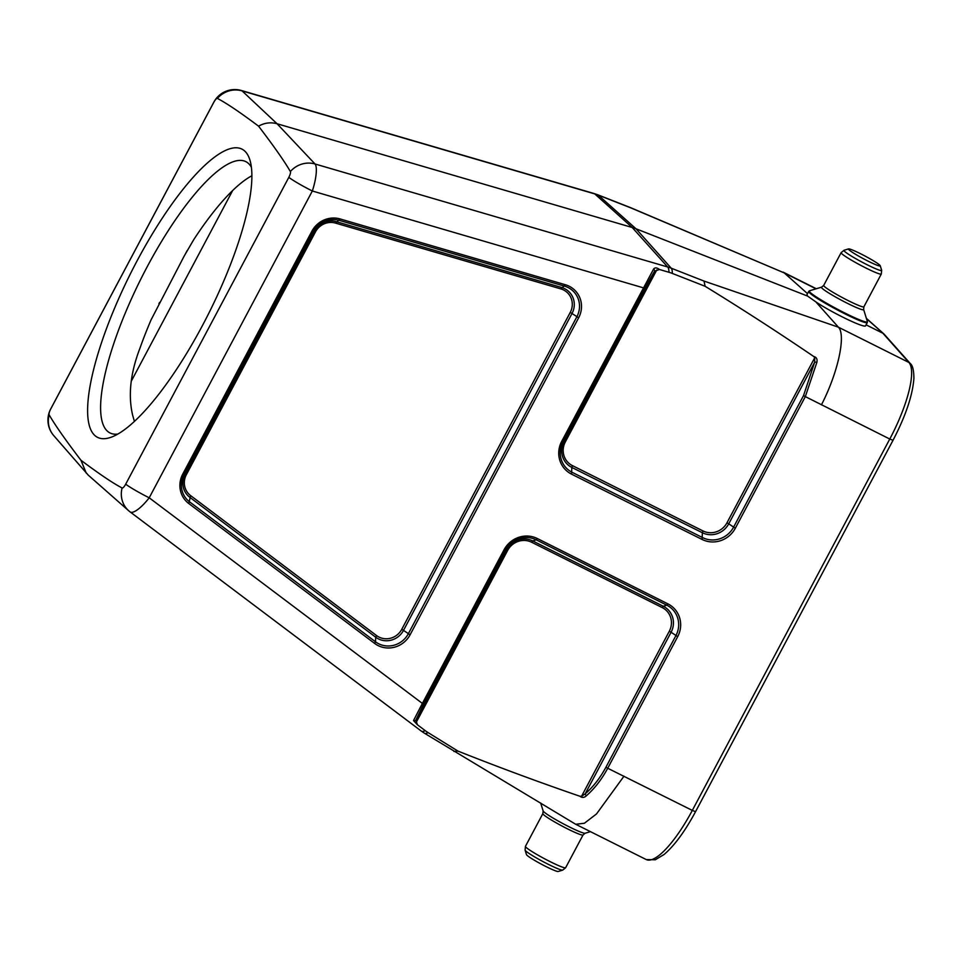 <?xml version="1.0" encoding="UTF-8"?>
<svg xmlns="http://www.w3.org/2000/svg" width="962" height="962" viewBox="0 0 962 962"><rect width="100%" height="100%" fill="white"/><g stroke="black" fill="none" stroke-linecap="round" stroke-linejoin="round"><path stroke-width="1.44" d="M806.865 294.853L807.635 296.104L635.99 228.776A47.415 45.43 135.1 0 0 632.202 227.489L277.068 123.749C270.683 122.006 264.514 122.811 258.574 126.166C273.942 146.296 284.536 161.424 290.368 171.549A5.495 1.491 116.6 0 1 288.816 177.369L125.685 484.187A5.495 1.491 116.6 0 1 122.114 487.974A23.701 22.631 131.4 0 0 128.752 510.798A23.701 22.631 131.4 0 0 130.038 511.844A23.701 6.71 -53 0 0 130.159 511.94A23.701 6.71 -53 0 0 149.206 497.799L422.366 703.414L504.064 549.771A25.036 23.99 -44.9 0 1 537.313 538.528L667.868 603.847A25.036 23.99 -44.9 0 1 677.693 636.64L607.719 768.253L692.315 810.413L889.778 439.033L805.326 396.609L735.341 528.222A25.036 23.99 -44.9 0 1 702.092 539.454L571.548 474.146A25.036 23.99 -44.9 0 1 561.712 441.342L653.559 269.12C654.881 267.4 656.842 267.532 659.439 269.492L654.521 271.26L644.696 288.215L562.998 441.859A23.256 22.282 135.1 0 0 572.125 472.318L702.681 537.638A23.256 22.282 135.1 0 0 733.561 527.2L803.535 395.586L814.658 362.241A1.9 0.673 8.5 0 1 816.87 362.361L805.326 396.609L803.535 395.586M816.041 288.828L784.258 272.919L807.515 293.65M122.114 487.974C113.312 483.441 99.591 474.194 80.94 460.245C65.584 440.115 54.99 424.988 49.158 414.862A5.495 1.491 116.6 0 1 50.697 409.042L213.841 102.225A5.495 1.491 116.6 0 1 217.4 98.437A23.701 22.847 133.2 0 1 242.075 90.885A23.701 6 -73.7 0 0 241.438 90.512L594.119 193.542A23.701 6 -73.7 0 1 594.756 193.903L242.075 90.885L277.068 123.749L315.007 163.973L667.688 266.991L632.202 227.489L594.756 193.903A44.252 42.412 135.1 0 1 598.292 195.106A23.701 6.253 -68.6 0 0 597.763 194.781L630.603 207.66L784.258 272.919L631.096 207.984L598.292 195.106L635.99 228.776L671.223 268.194L704.028 281.072L838.359 327.164L908.898 362.458L882.912 333.261L866.101 324.843M807.635 296.104L815.812 301.852L838.407 327.188C846.019 334.572 838.539 371.585 821.44 404.846M815.812 301.852C832.274 312.963 865.367 328.812 865.632 325.709L867.303 322.583A33.189 2.898 -152 0 1 836.639 309.56A33.189 2.898 -152 0 1 808.693 291.426L806.926 294.757M134.415 421.428L132.636 415.175C128.006 395.418 130.399 373.22 139.815 348.569A151.707 41.306 116.6 0 1 151.07 319.865L184.223 255.976L193.639 239.815A151.707 41.306 116.6 0 1 251.876 175.757M49.158 414.862A23.701 22.787 139.1 0 0 53.74 435.606L88.336 475.216L128.752 510.798A23.701 23.701 0 0 0 130.159 511.94L421.164 730.976A23.701 6.71 -53 0 0 425.288 730.687L417.376 724.735L413.516 720.574L422.366 703.414L423.653 703.931L415.909 720.021A1.9 1.623 -158.5 0 1 413.516 720.574M80.94 460.245L86.267 473.136M217.4 98.437C226.202 102.97 239.923 112.217 258.574 126.166M288.816 177.369A23.701 2.068 28 0 0 312.337 190.993A23.701 6 106.3 0 0 315.007 163.973A23.701 22.571 136.7 0 0 290.368 171.549M656.806 269.889L565.319 441.943A18.062 17.304 135.1 0 0 572.414 465.608L702.957 530.928A18.062 17.304 135.1 0 0 726.959 522.823L728.739 523.833L814.658 362.241L814.742 357.72L813.744 356.505C778.066 332.239 741.858 308.838 705.098 286.279L672.294 273.412A41.089 39.37 135.1 0 0 669.011 272.294L659.439 269.492M605.928 767.231L607.719 768.253C601.815 779.256 594.732 788.407 586.471 795.682C584.319 797.763 582.13 797.955 579.918 796.259L581.517 796.332L585.173 793.854C593.217 786.88 600.132 778.005 605.928 767.231L675.913 635.617A23.256 22.282 135.1 0 0 666.774 605.158L536.231 539.838A23.256 22.282 135.1 0 0 505.351 550.276L423.653 703.931M623.977 776.214L596.5 813.948L584.391 823.244L575.721 824.29L424.35 733.164A23.701 6.614 -58.2 0 0 428.126 732.623L457.948 751.094C498.196 767.075 538.852 782.13 579.918 796.259M457.948 751.094L453.92 751.442M428.126 732.623A41.089 39.37 -44.9 0 1 425.288 730.687M813.744 356.505C816.485 357.191 817.532 359.151 816.87 362.361M704.028 281.072L705.098 286.279M581.517 796.332L669.299 631.24A18.062 17.304 135.1 0 0 662.205 607.575L531.661 542.255A18.062 17.304 135.1 0 0 507.671 550.372L506.385 549.855L415.909 720.021L417.376 724.735M586.471 795.682A1.9 0.95 -130.8 0 1 585.173 793.854L671.091 632.262L677.693 636.64M125.685 484.187A23.701 2.068 28 0 0 149.206 497.799L312.337 190.993L644.696 288.215M653.559 269.12A1.9 1.431 33.1 0 1 654.521 271.26L564.033 441.438L561.712 441.342M884.222 334.259L866.449 318.602M245.142 151.431A161.195 43.891 116.6 0 1 250.048 160.498A161.195 43.891 116.6 0 1 209.007 312.842A161.195 43.891 116.6 0 1 111.688 437.025A161.195 43.891 116.6 0 1 123.641 287.782A161.195 43.891 116.6 0 1 245.142 151.431M251.371 167.22A151.707 41.306 -63.4 0 0 248.869 163.853A151.707 41.306 -63.4 0 0 245.803 161.616A151.707 41.306 -63.4 0 0 140.981 278.8A151.707 41.306 -63.4 0 0 110.041 432.96A151.707 41.306 -63.4 0 0 117.857 434.066M526.491 854.629A18.013 1.575 28 0 0 541.666 864.321A18.013 1.575 28 0 0 558.188 871.488L562.686 870.129A21.368 1.864 28 0 1 543.097 861.639A21.368 1.864 28 0 1 525.096 850.143L526.491 854.629M855.062 251.118A18.013 1.575 -152 0 1 871.319 259.524A18.013 1.575 -152 0 1 880.254 265.752A18.013 1.575 -152 0 1 863.611 258.838A18.013 1.575 -152 0 1 848.568 248.905A18.013 1.575 -152 0 1 855.062 251.118M53.74 435.606A23.701 23.701 0 0 1 50.721 408.946A23.701 2.068 28 0 0 50.697 409.042M50.721 408.946L213.853 102.14A23.701 2.068 28 0 0 213.841 102.225M726.959 522.823L814.742 357.72M401.719 629.388L570.262 312.385A17.112 16.402 135.1 0 0 560.858 288.913L335.546 223.1A17.112 16.402 135.1 0 0 315.488 231.842L186.351 474.711A17.112 16.402 135.1 0 0 190.644 495.622L376.551 635.557A17.112 16.402 135.1 0 0 401.719 629.388L403.499 630.399A18.891 18.11 -44.9 0 1 375.709 637.217L375.529 641.81A22.306 21.368 135.1 0 0 408.321 633.766L576.863 316.775A22.306 21.368 135.1 0 0 564.622 286.183L339.297 220.37A22.306 21.368 135.1 0 0 313.167 231.746L184.031 474.627A22.306 21.368 135.1 0 0 189.61 501.875L375.529 641.81L374.687 643.47L188.78 503.535A24.086 23.076 -44.9 0 1 182.744 474.11L311.88 231.229A24.086 23.076 -44.9 0 1 340.103 218.939L565.428 284.764A24.086 23.076 -44.9 0 1 578.655 317.785L410.101 634.788A24.086 23.076 -44.9 0 1 374.687 643.47M421.043 730.879A23.701 6.71 -53 0 0 421.164 730.976L424.35 733.164M669.011 272.294A23.701 6 106.3 0 0 667.688 266.991A44.252 42.412 -44.9 0 1 671.223 268.194A23.701 6.253 111.4 0 1 672.294 273.412M646.199 859.547A71.02 19.336 -63.4 0 0 692.315 810.413L695.55 811.675C685.016 831.264 674.53 845.538 664.105 854.472L655.254 859.787L646.199 859.547L575.721 824.278M889.778 439.033A71.02 19.336 -63.4 0 0 908.898 362.458A4.738 4.533 -41.7 0 1 910.208 363.456C912.613 365.271 913.852 370.25 913.9 378.403C912.625 395.382 905.651 416.017 893.013 440.307L889.778 439.033M376.551 635.557L375.709 637.217L189.803 497.294A18.891 18.11 -44.9 0 1 185.065 474.194L314.213 231.325A18.891 18.11 -44.9 0 1 336.351 221.681L561.664 287.494A18.891 18.11 -44.9 0 1 572.053 313.408L403.499 630.399L410.101 634.788M190.644 495.622L188.78 503.535M186.351 474.711L182.744 474.11M315.488 231.842L311.88 231.229M335.546 223.1L340.103 218.939M560.858 288.913L565.428 284.764M570.262 312.385L578.655 317.785M537.313 538.528L536.231 539.838L532.744 540.945A19.841 19.012 -44.9 0 0 506.385 549.855L504.064 549.771M531.661 542.255L532.744 540.945L663.299 606.264L666.774 605.158L667.868 603.847M662.205 607.575L663.299 606.264A19.841 19.012 -44.9 0 1 671.091 632.262L669.299 631.24M507.671 550.372L416.185 722.426M735.341 528.222L728.739 523.833A19.841 19.012 -44.9 0 1 702.38 532.744L702.092 539.454M702.957 530.928L702.38 532.744L571.837 467.436L571.548 474.146M572.414 465.608L571.837 467.436A19.841 19.012 -44.9 0 1 564.033 441.438L565.319 441.943M232.684 190.488L131.289 381.18M525.096 850.143L525.444 846.356A22.751 1.984 28 0 0 544.612 858.789A22.751 1.984 28 0 0 565.632 867.724L562.686 870.129M525.444 846.356L542.857 813.599A22.751 1.984 28 0 0 562.024 826.033A22.751 1.984 28 0 0 583.044 834.968L565.632 867.724M542.857 813.599L543.133 810.93A23.87 2.08 28 0 0 563.227 823.761A23.87 2.08 28 0 0 585.112 833.248L583.044 834.968M880.254 265.752L881.649 270.25A21.368 1.864 -152 0 1 861.904 262.049A21.368 1.864 -152 0 1 844.059 250.264L848.568 248.905M881.649 270.25L881.3 274.026A22.751 1.984 -152 0 1 860.281 265.103A22.751 1.984 -152 0 1 841.113 252.669L844.059 250.264M881.3 274.026L863.888 306.782A22.751 1.984 -152 0 1 842.868 297.859A22.751 1.984 -152 0 1 823.7 285.413L841.113 252.669M863.888 306.782L863.623 309.463A23.87 2.08 -152 0 1 841.558 300.3A23.87 2.08 -152 0 1 821.632 287.133L823.7 285.413M863.623 309.463L867.375 321.585A32.912 2.874 -152 0 1 836.964 308.946A32.912 2.874 -152 0 1 809.487 290.801L821.632 287.133M241.438 90.512A23.701 23.701 0 0 0 213.853 102.14M783.08 272.114L816.305 288.744M594.119 193.542L597.763 194.781M695.55 811.675L893.013 440.307M866.365 318.326L883.862 333.91M884.222 334.271L910.208 363.456M158.934 303.691L159.608 302.417M184.283 256L187.205 250.517M585.112 833.248L590.44 831.649M543.133 810.93L540.656 802.969M867.303 322.583L867.375 321.585M808.693 291.426L809.487 290.801"/></g></svg>
